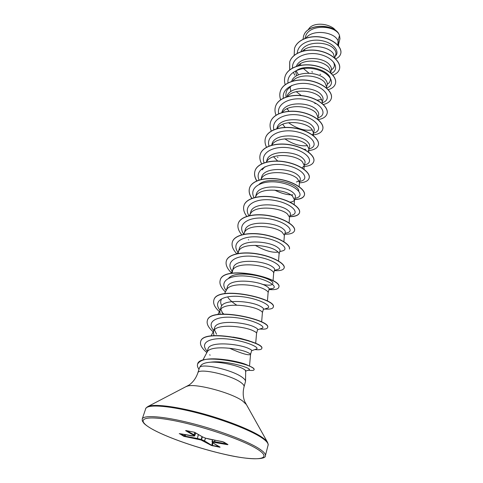 <?xml version="1.0" encoding="UTF-8"?>
<svg xmlns="http://www.w3.org/2000/svg" width="483" height="483" viewBox="0 0 483 483"><rect width="100%" height="100%" fill="white"/><g stroke="black" fill="none" stroke-linecap="round" stroke-linejoin="round"><path stroke-width="0.72" d="M245.533 381.335L245.666 371.439L245.086 369.966L243.197 368.777C237.527 365.697 221.202 361.652 210.691 362.178C205.438 362.558 202.117 363.753 200.723 365.776L199.545 367.623C201.266 362.655 233.573 370.129 242.78 377.736C244.609 379.137 245.527 380.338 245.533 381.335L244.066 386.732C244.332 385.706 243.426 384.396 241.331 382.82C231.713 375.019 198.066 367.491 197.819 372.948C196.056 378.086 193.158 382.107 189.113 385.011L147.84 406.571C146.222 407.694 145.51 408.419 145.703 408.739L142.237 418.966L142.292 420.935L144 423.416C145.914 425.275 149.006 427.377 153.262 429.731C169.038 438.238 198.948 448.496 224.245 454.249C250.146 460.414 266.423 459.575 265.378 455.674C265.813 453.948 263.549 451.508 258.592 448.351C246.553 440.707 217.102 429.683 190.03 422.939C162.922 416.159 143.397 414.843 142.237 418.966M197.819 372.948L199.545 367.623M338.553 45.994L338.661 43.355L338.064 40.644L339.531 35.507L338.849 33.955C333.113 24.778 308.371 24.506 305.51 36.708L304.966 38.411M337.828 45.148L338.064 40.644L337.333 39.449C332.497 31.685 312.35 29.282 305.914 38.079M334.767 58.063L335.824 54.344C336.234 52.822 335.782 51.204 334.459 49.489C328.923 41.26 305.443 40.276 301.018 51.433M304.417 49.592L304.876 50.606M334.731 58.032L333.294 53.541C328.573 46.326 309.651 43.5 302.424 51.18M330.656 72.848L331.29 70.301C331.712 68.743 331.26 67.077 329.925 65.314C324.359 56.867 300.68 55.406 296.429 66.123M300.215 63.847L300.903 65.229M302.841 68.012L308.885 73.126M330.698 71.979L329.171 67.952C324.238 60.695 304.495 57.972 297.558 65.966M326.291 87.84L327.154 84.863C327.565 83.348 327.088 81.724 325.723 79.991C319.957 71.611 295.741 70.192 291.774 80.939M326.393 87.538L326.532 86.668L324.95 82.69C319.794 75.408 299.206 72.788 292.607 81.084M322.252 102.112L322.922 99.752C323.32 98.284 322.819 96.703 321.424 95.006C315.429 86.711 290.681 85.304 286.993 96.147M322.179 103.477L322.27 101.696L320.634 97.765C315.242 90.472 293.785 87.954 287.566 96.546M317.892 117.441L318.593 114.984C318.973 113.565 318.454 112.032 317.023 110.372C310.684 101.919 284.439 100.875 281.903 112.297L281.824 112.539M287.162 108.633L288.991 111.265M317.79 119.331L317.917 117.061L316.214 113.197C310.575 105.892 288.212 103.483 282.434 112.364M312.423 134.908L313.346 133.441L314.161 130.573C314.53 129.209 313.986 127.723 312.519 126.105C305.981 117.84 279.482 116.699 277.019 127.947L276.789 128.677M282.67 124.282L285.097 127.403M313.346 133.441L313.455 132.789L311.692 128.997C305.781 121.692 282.489 119.392 277.212 128.556M308.691 152.187L308.891 148.879L309.627 146.53C309.965 145.22 309.398 143.783 307.913 142.207C301.205 134.177 274.465 132.861 272.014 143.964L271.627 145.202M308.891 148.879L307.061 145.172C300.867 137.878 276.608 135.693 271.893 145.129M304.205 165.627L304.984 162.868C305.322 161.618 304.725 160.229 303.191 158.702C296.339 150.895 269.218 149.464 266.9 160.368L266.344 162.137M273.505 156.734L277.683 161.026M302.038 167.909L304.133 165.868M303.976 169.219L304.218 165.349L302.322 161.739C295.904 154.584 271.06 152.38 266.628 161.829L266.405 162.252M296.405 181.988L299.2 180.968M299.418 182.459L300.233 179.598C300.553 178.408 299.925 177.08 298.349 175.601C291.261 168.024 263.917 166.466 261.653 177.164L260.971 179.489M299.14 186.667L299.436 182.218L297.462 178.71C290.857 171.761 265.626 169.473 261.321 178.795M294.521 199.702L295.361 196.738C295.644 195.609 294.992 194.341 293.392 192.916C286.153 185.617 258.49 183.866 256.28 194.377L255.507 196.847M289.975 202.111C292.559 201.888 294.062 201.145 294.467 199.89L292.481 196.104C285.676 189.372 260.059 186.999 255.881 196.176L255.235 197.336M289.498 217.374L290.374 214.301C290.651 213.251 289.963 212.037 288.309 210.666C280.889 203.633 252.851 201.749 250.774 212.019L249.959 214.615M289.106 222.892L289.51 217.193L287.379 213.933C280.369 207.436 254.348 204.967 250.309 213.981L249.403 215.623M284.354 235.481L285.254 232.305C285.513 231.327 284.801 230.18 283.098 228.864C275.413 222.114 247.139 220.073 245.129 230.107L243.885 234.285M283.895 241.699L284.366 235.33L282.138 232.214C274.918 225.978 248.491 223.4 244.597 232.238L243.414 234.382M255.217 245.31C264.388 250.502 271.851 252.784 277.598 252.162M279.077 254.052L280.013 250.762C280.243 249.862 279.494 248.787 277.755 247.531C269.906 241.095 241.277 238.874 239.333 248.654L238.445 251.504M278.546 260.995L279.083 253.925C279.132 253.08 278.365 252.096 276.771 250.973C269.327 245.002 242.478 242.309 238.741 250.961L238.01 253.49M274.628 269.695C274.845 268.88 274.054 267.878 272.273 266.688C264.207 260.572 235.179 258.176 233.398 267.679M273.058 280.792L273.674 272.998C273.716 272.219 272.913 271.295 271.265 270.214C263.585 264.539 236.308 261.72 232.734 270.166L232.057 273.203M268.113 292.638L269.109 289.124C269.303 288.393 268.482 287.47 266.646 286.347C258.314 280.581 229.008 277.979 227.306 287.21L226.322 290.325M267.419 301.126L268.119 292.559C268.156 291.859 267.322 290.995 265.608 289.969C257.687 284.602 229.974 281.649 226.575 289.866L224.504 293.682M261.629 322.004L262.402 312.736L263.446 309.066C263.603 308.42 262.746 307.58 260.862 306.536C252.337 301.138 222.633 298.325 221.045 307.248L220.025 310.509M227.958 297.558C229.95 300.209 232.854 302.726 236.664 305.111M262.42 312.628C262.456 312.012 261.581 311.221 259.8 310.255C251.625 305.22 223.472 302.116 220.248 310.092L219.886 310.943L219.982 314.252M255.682 343.449L256.558 333.306L257.626 329.539C257.759 328.989 256.865 328.235 254.927 327.269C246.131 322.252 216.058 319.245 214.615 327.836L213.432 331.628L213.909 335.643M256.57 333.234C256.594 332.709 255.682 331.99 253.835 331.09C245.4 326.411 216.789 323.151 213.758 330.855L213.432 331.628M229.413 348.195C241.566 353.556 248.612 355.639 250.55 354.437L251.655 350.561C251.758 350.121 250.816 349.457 248.83 348.569C239.755 343.968 209.381 340.732 208.01 348.98L206.905 352.524M250.55 354.437L250.562 354.389C250.58 353.967 249.626 353.333 247.707 352.499C238.994 348.201 209.918 344.765 207.086 352.179L202.92 360.01M295.469 71.122L296.665 75.656M290.126 86.566L290.802 91.595M220.846 309.217L222.911 313.865M214.464 329.871L216.559 334.224M209.713 354.721L210.105 355.222M338.299 33.025L333.741 28.425C325.62 22.466 311.952 22.924 308.601 29.197L308.22 29.837M245.666 371.644L245.877 370.902L245.086 369.966M339.531 35.507L339.96 38.743L338.637 43.923M297.268 53.257C297.661 43.73 310.666 38.133 322.439 40.82C334.308 43.361 340.08 52.061 335.329 56.088M294.177 55.358L294.497 48.445C297.172 39.648 310.104 34.963 322.221 37.408C334.399 39.757 342.483 48.028 340.69 53.83C340.008 56.076 338.323 57.755 335.625 58.866M303.04 39.238L303.553 36.231C306.971 22.767 333.97 24.337 338.831 33.925L338.849 33.955M294.515 48.391L294.533 48.33C297.214 39.534 310.14 34.848 322.258 37.288C334.429 39.636 342.513 47.908 340.72 53.716L340.702 53.776M303.572 36.177L303.59 36.116C306.874 23.142 332.57 23.939 338.378 33.122L338.831 33.925M227.064 359.98L227.022 359.932C236.169 361.35 242.84 363.011 247.024 364.931L248.673 365.74C243.233 363.427 236.03 361.507 227.064 359.98C210.449 357.571 200.644 358.911 197.656 363.995L197.632 364.085M233.108 337.092L240.745 338.462L248.715 340.714L253.044 342.519M221.782 305.793C220.508 303.475 220.357 301.398 221.317 299.569M228.682 278.154C236.851 268.639 274.755 278.16 272.835 283.563M272.484 284.282C271.09 285.453 267.618 285.447 262.058 284.264M259.232 184.192C269.2 175.649 298.464 183.57 298.766 190.791M292.837 194.86C287.53 195.078 281.486 193.496 274.706 190.115M262.094 169.847L264.95 166.738M307.502 145.643C300.432 146.518 292.855 144.242 284.765 138.82M312.447 129.903C304.96 131.171 296.991 128.768 288.532 122.688M286.117 97.107C285.604 94.463 285.996 92.024 287.282 89.79L291.901 85.346M321.756 99.444L317.15 100.174M301.307 95.543L296.236 91.655M296.979 70.162C308.897 62.826 331.628 71.671 330.324 79.84C330.209 81.669 329.195 83.118 327.275 84.199M298.518 74.865L296.085 70.699M333.747 62.307L334.423 65.29C334.314 67.173 333.306 68.689 331.392 69.824M311.77 71.744L312.592 72.112M319.927 74.297L320.712 74.418M331.29 73.422C339.99 69.793 335.033 58.503 320.966 54.718C307.013 50.721 291.678 57.362 292.505 67.988M293.598 72.74L294.841 75.185M326.544 88.051C336.005 84.954 331.392 73.531 316.884 69.552C302.491 65.35 286.667 72.088 287.971 82.889M322.215 102.782C331.948 99.945 327.166 88.57 312.266 84.61C297.48 80.432 281.553 87.29 283.352 98.127M317.784 117.834C327.806 115.28 322.843 103.96 307.526 100.023C292.33 95.869 276.312 102.855 278.649 113.728M313.419 133.181C323.586 130.827 318.243 119.609 302.515 115.775C286.902 111.718 270.951 118.836 273.873 129.704M304.073 149.307L305.775 149.295M308.957 148.885C319.269 146.747 313.515 135.632 297.359 131.901C281.311 127.947 265.463 135.21 269.019 146.065M304.393 164.957C314.862 163.043 308.649 152.048 292.046 148.42C275.533 144.574 259.842 151.988 264.086 162.831M299.72 181.403C310.358 179.736 303.644 168.869 286.558 165.355C269.562 161.624 254.088 169.189 259.093 180.014M294.932 198.247L295.427 198.169C305.727 196.484 297.945 185.846 280.478 182.628C263.084 179.199 248.262 186.945 254.04 197.644M290.005 215.581L291.201 215.315C300.909 213.522 291.774 203.168 273.988 200.33C256.262 197.281 242.357 205.203 248.944 215.726M284.958 233.361L286.787 232.909C295.837 231.067 285.519 221.081 267.546 218.539C249.608 215.798 236.489 223.695 243.625 234.001M279.766 251.619L282.193 250.973C290.506 249.131 279.252 239.622 261.243 237.286C243.263 234.756 230.669 242.345 237.968 252.374M274.441 270.377L277.405 269.526C284.976 267.727 272.829 258.701 254.795 256.533C236.779 254.191 224.698 261.46 232.166 271.211M269.14 288.919L272.424 288.586C279.24 286.872 266.236 278.323 248.19 276.312C230.149 274.127 218.582 281.058 226.213 290.524M263.338 309.44L267.244 308.178C273.3 306.59 259.486 298.524 241.458 296.634C223.418 294.582 212.315 301.126 220.085 310.303M221.89 312.308L223.756 314.016M257.554 329.792L261.864 328.331C267.087 326.913 252.838 319.438 234.967 317.56C217.084 315.538 206.066 321.406 213.456 330.179L213.758 330.577M251.607 350.724L256.28 349.064C260.651 347.851 246.125 340.992 228.471 339.09C210.805 337.062 199.721 342.163 206.531 350.465L207.249 351.425M245.829 371.059L248.902 369.93C253.829 368.783 226.557 359.956 210.691 362.178M299.146 64.571L299.919 65.404M332.938 75.161C336.452 73.887 338.619 71.882 339.446 69.141C341.433 62.567 332.207 53.48 319.003 50.896C305.83 48.203 292.354 53.082 289.697 61.927L289.661 69.884M328.247 89.681C332.153 88.516 334.538 86.505 335.407 83.668C337.357 77.25 327.963 68.284 314.602 65.676C301.271 62.971 287.693 67.717 285.073 76.447C284.264 79.061 284.3 81.79 285.187 84.634M323.326 104.497C327.703 103.471 330.354 101.478 331.278 98.52C333.179 92.277 323.616 83.426 310.086 80.806C296.592 78.083 282.923 82.69 280.345 91.299C279.518 93.986 279.615 96.793 280.641 99.727M286.836 108.796L287.82 109.701M318.128 119.609C323.085 118.782 326.055 116.814 327.051 113.71C328.905 107.655 319.166 98.93 305.473 96.292C291.817 93.551 278.045 98.013 275.509 106.489C274.658 109.255 274.827 112.153 276.004 115.183M312.549 135.005C318.249 134.449 321.642 132.535 322.729 129.257C324.534 123.394 314.608 114.809 300.746 112.147C286.914 109.393 273.046 113.698 270.558 122.042C269.689 124.886 269.937 127.874 271.295 131.014M308.16 150.587C313.865 150.128 317.246 148.323 318.303 145.166C320.054 139.509 309.935 131.068 295.904 128.393C281.897 125.622 267.926 129.764 265.487 137.963C264.599 140.891 264.938 143.982 266.513 147.237M304.145 166.514C309.591 166.074 312.797 164.389 313.775 161.461C315.465 156.021 305.153 147.732 290.941 145.039C276.759 142.25 262.686 146.216 260.301 154.258C259.389 157.283 259.842 160.483 261.659 163.858M299.394 182.852C304.936 182.538 308.178 180.968 309.132 178.142C310.762 172.926 300.251 164.806 285.851 162.095C271.488 159.293 257.312 163.079 254.988 170.958C254.052 174.079 254.638 177.394 256.745 180.902M294.558 199.576C300.178 199.394 303.451 197.945 304.381 195.235C305.95 190.26 295.228 182.32 280.641 179.585C266.091 176.766 251.812 180.352 249.542 188.056C248.588 191.286 249.331 194.734 251.782 198.392M289.691 216.704C295.348 216.638 298.621 215.315 299.514 212.743C301.012 208.028 290.066 200.27 275.292 197.523C260.542 194.691 246.167 198.072 243.957 205.589C242.985 208.934 243.927 212.52 246.777 216.342M284.704 234.243C290.398 234.303 293.664 233.12 294.521 230.693C295.946 226.249 284.783 218.696 269.81 215.925C254.861 213.075 240.383 216.239 238.24 223.557C237.244 227.034 238.421 230.777 241.754 234.786M289.426 249.017L289.402 249.095C290.754 244.935 279.355 237.594 264.177 234.81C249.023 231.943 234.442 234.883 232.371 241.983C231.363 245.606 232.824 249.524 236.748 253.738M274.362 270.637C280.122 270.969 283.382 270.082 284.155 267.974C285.423 264.11 273.783 257.004 258.399 254.197C243.04 251.317 228.35 254.01 226.358 260.886C225.362 264.521 227.016 268.482 231.315 272.774M269.26 289.552C274.893 289.981 278.063 289.245 278.769 287.343C283.243 278.401 223.351 264.364 220.182 280.285C219.228 283.817 220.979 287.711 225.434 291.967M264.636 309.023C269.774 309.44 272.641 308.842 273.239 307.218C277.52 299.08 216.782 284.91 213.842 300.197C212.918 303.698 214.869 307.605 219.693 311.909M259.824 329.02C264.485 329.448 267.063 328.983 267.564 327.625C271.645 320.344 210.033 306.023 207.334 320.64C206.464 323.972 208.463 327.746 213.341 331.948M254.825 349.577C259.027 350.024 261.327 349.686 261.738 348.581C265.596 342.199 203.083 327.74 200.644 341.644C199.823 344.814 201.906 348.454 206.881 352.566M248.202 370.189C251.824 370.678 253.78 370.527 254.07 369.736C256.914 364.701 199.177 352.065 197.601 364.176C197.076 365.534 197.529 367.237 198.972 369.284M339.464 69.087L339.477 69.027C341.469 62.446 332.244 53.359 319.04 50.775C305.866 48.083 292.39 52.961 289.734 61.812L289.722 69.836M335.425 83.607L335.444 83.547C337.388 77.129 327.999 68.157 314.638 65.555C301.307 62.844 287.735 67.59 285.115 76.326L285.091 76.386M331.296 98.454L331.314 98.393C333.216 92.15 323.652 83.299 310.128 80.673C296.634 77.956 282.96 82.563 280.388 91.172L280.363 91.239M327.069 113.644L327.088 113.583C328.941 107.522 319.203 98.798 305.516 96.159C291.853 93.418 278.081 97.88 275.551 106.363L275.527 106.429M322.747 129.19L322.765 129.124C324.57 123.262 314.644 114.67 300.782 112.014C286.956 109.261 273.088 113.565 270.601 121.915L270.577 121.976M318.321 145.099L318.339 145.033C320.09 139.376 309.977 130.929 295.94 128.255C281.939 125.483 267.968 129.625 265.535 137.824L265.511 137.897M313.793 161.388L313.811 161.322C315.502 155.882 305.196 147.593 290.983 144.894C276.801 142.111 262.728 146.077 260.343 154.125L260.325 154.192M309.156 178.07L309.174 177.998C310.804 172.787 300.293 164.667 285.894 161.95C271.531 159.149 257.361 162.934 255.03 170.813C254.088 173.965 254.698 177.315 256.847 180.859M294.594 199.437C300.221 199.25 303.493 197.801 304.423 195.09C305.993 190.115 295.27 182.169 280.689 179.441C266.133 176.621 251.86 180.207 249.584 187.911C248.624 191.177 249.391 194.655 251.891 198.35M289.734 216.559C295.391 216.493 298.663 215.17 299.551 212.592C301.054 207.877 290.114 200.119 275.334 197.372C260.591 194.54 246.215 197.921 244.006 205.438L243.981 205.516M294.539 230.62L294.564 230.542C295.994 226.092 284.825 218.539 269.858 215.768C254.909 212.918 240.431 216.088 238.288 223.406L238.264 223.478M289.444 248.944C290.796 244.778 279.397 237.437 264.225 234.647C249.071 231.786 234.49 234.726 232.42 241.832L232.395 241.911M284.173 267.896L284.197 267.817C285.471 263.953 273.831 256.841 258.447 254.034C243.088 251.154 228.399 253.847 226.406 260.729L226.382 260.808M278.788 287.258L278.812 287.18C283.292 278.232 223.406 264.195 220.23 280.122L220.206 280.2M273.263 307.134L273.287 307.049C277.568 298.911 216.837 284.735 213.897 300.028L213.866 300.112M267.588 327.534L267.612 327.45C271.694 320.163 210.087 305.842 207.388 320.464L207.358 320.555M261.756 348.491L261.786 348.4C265.644 342.018 203.144 327.552 200.705 341.463L200.674 341.553M254.088 369.64L254.118 369.555C254.306 368.674 252.488 367.406 248.673 365.74M185.883 430.528L194.667 432.333L202.498 436.88L205.589 438.178L223.677 442.011L227.97 444.571L227.559 444.674L212.369 442.114L212.882 442.905L219.874 447.258L211.403 445.459L201.031 439.989L183.769 436.294L179.561 433.637L194.154 436.052L193.544 435.225L185.635 430.685L185.985 430.546M195.047 432.581L194.136 434.905L194.721 435.769M180.05 433.734L184.929 436.143L185.037 436.704M185.774 434.797L184.929 436.143L197.396 438.479L197.336 439.011L198.29 434.459M198.441 434.549L197.396 438.479L201.429 439.572L201.031 439.989L202.003 436.614M205.547 438.166L204.557 440.882L212.629 445.875M212.478 439.753L212.369 442.114L212.128 441.522L214.422 441.661L226.986 444.004M186.003 430.558L185.635 430.685M186.867 430.715L194.075 434.857L193.544 435.225L194.981 432.539M194.74 435.732L194.154 436.052L194.74 435.757L195.838 433.04L194.74 435.732M185.792 430.51L194.558 432.291L202.431 436.861L205.486 438.129M194.432 436.034L192.149 435.944M209.387 439.18L205.607 438.178M179.579 433.643L179.235 433.752M185.092 434.67L183.769 436.294M227.559 444.674L227.433 444.275M214.893 440.206L214.657 442.259L214.76 440.182M202.443 436.867L201.429 439.572L204.442 440.822L204.043 441.239L204.557 440.882L205.426 438.117M219.584 446.811L212.502 445.465L212.731 442.833M212.333 442.271L211.916 445.109L211.403 445.459M219.747 446.908L219.874 447.258M153.431 429.792C171.006 439.276 206.138 450.838 232.637 456.018C259.268 461.307 272.949 458.922 257.463 449.196C242.436 439.548 198.942 424.877 170.01 419.902C140.885 414.794 135.506 420.264 153.431 429.792M244.066 386.732C242.726 391.997 242.949 396.954 244.742 401.596L267.473 442.235C268.21 444.064 268.415 445.054 268.077 445.223C268.542 443.37 266.332 440.81 261.436 437.556C249.548 429.659 220.345 418.55 193.429 411.945C166.472 405.309 146.965 404.319 145.703 408.739M267.473 442.235C266.55 440.695 264.515 438.89 261.369 436.807C250.375 429.514 224.74 419.455 199.521 412.79C174.278 406.106 153.371 403.788 147.84 406.571M245.956 404.156L242.72 401.065C231.538 392.48 192.578 382.415 186.698 386.491M212.043 441.534L212.399 439.741L212.037 441.547L212.617 442.706M227.855 444.523L222.409 441.601L209.465 439.186M212.882 442.905L220.079 447.101M268.077 445.223L265.378 455.674M274.634 269.695L273.668 273.094M233.392 267.679L232.462 270.667M249.512 366.102L250.562 354.389M211.035 335.939L213.758 330.855M217.863 314.524L220.248 310.092M230.977 273.39L232.734 270.166M237.28 253.629L238.741 250.961M294.189 204.55L294.533 199.491M313.292 135.566L313.455 132.789M326.466 87.984L326.532 86.668M334.749 58.051L334.767 57.604M315.49 103.531L314.801 103.537M277.49 157.174L277.936 157.567M295.427 198.169L294.926 198.265M248.365 239.646L248.642 239.954M272.424 288.586L268.965 289.643M240.745 338.462L248.715 340.708M191.986 435.95L179.416 433.613"/></g></svg>
